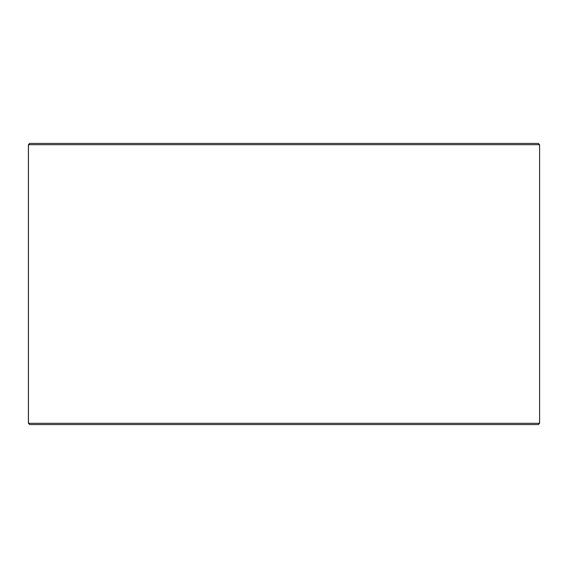 <?xml version="1.0" encoding="UTF-8"?>
<svg xmlns="http://www.w3.org/2000/svg" width="568" height="568" viewBox="0 0 568 568"><rect width="100%" height="100%" fill="white"/><g stroke="black" fill="none" stroke-linecap="round" stroke-linejoin="round"><path stroke-width="0.85" d="M28.435 423.302L29.713 424.58L28.4 423.302L28.4 144.698L29.678 143.42L538.322 143.42L539.6 144.698L28.435 144.698L28.435 423.302L539.6 423.302L539.6 144.698M29.713 143.42L28.435 144.698M29.713 424.58L538.322 424.58L539.6 423.302"/></g></svg>
